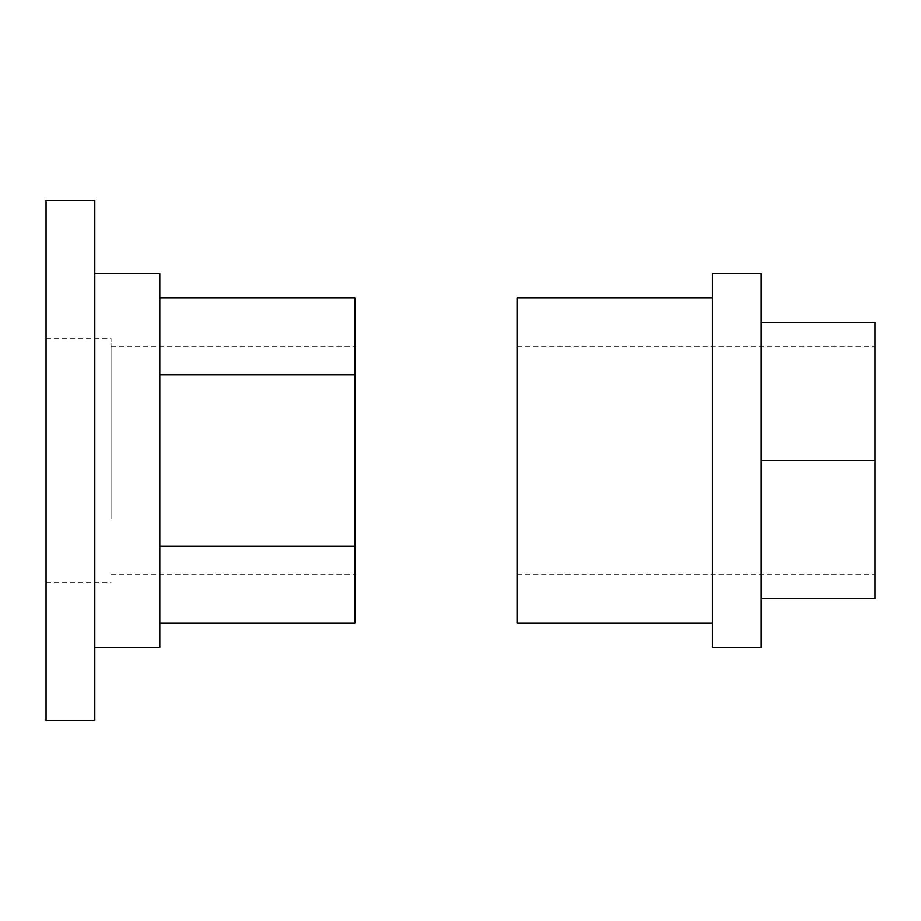 <?xml version="1.0" encoding="UTF-8"?>
<svg xmlns="http://www.w3.org/2000/svg" width="921" height="921" viewBox="0 0 921 921"><rect width="100%" height="100%" fill="white"/><g stroke="black" fill="none" stroke-linecap="round" stroke-linejoin="round"><path stroke-width="0.69" stroke-dasharray="4.61 3.45" d="M874.95 515.046L874.95 346.733L874.95 515.046M517.383 515.046L517.383 346.733L517.383 515.046M712.417 538.417L712.417 297.967L712.417 538.417M517.383 623.033L517.383 297.967M712.417 647.405L712.417 273.595M761.183 322.35L874.95 322.35L874.95 598.65L761.183 598.65L761.183 322.35L761.183 598.65M761.183 647.405L761.183 273.595M874.95 460.5L761.183 460.5M111.061 518.937L111.061 338.606L111.061 518.937M46.05 518.937L46.05 338.606L46.05 518.937M354.861 515.046L354.861 346.733L354.861 515.046M111.061 515.046L111.061 346.733L111.061 515.046M159.817 647.405L159.817 273.595M94.805 550.113L94.805 273.595L94.805 550.113M94.805 720.544L94.805 200.456M46.05 720.544L46.05 200.456M354.861 623.033L354.861 297.967M159.817 374.882L159.817 623.033L159.817 297.967L159.817 374.882L354.861 374.882M159.817 546.118L354.861 546.118M517.383 574.267L874.95 574.267M517.383 346.733L874.95 346.733M46.05 582.394L111.061 582.394M46.05 338.606L111.061 338.606M111.061 574.267L354.861 574.267M111.061 346.733L354.861 346.733"/><path stroke-width="1.38" d="M712.417 297.967L517.383 297.967L517.383 623.033L712.417 623.033M712.417 550.113L712.417 647.405L761.183 647.405L761.183 273.595L712.417 273.595L712.417 550.113M761.183 598.65L874.95 598.65L874.95 322.35L761.183 322.35M874.95 460.5L761.183 460.5M94.805 273.595L159.817 273.595L159.817 647.405L94.805 647.405M94.805 585.169L94.805 720.544L46.05 720.544L46.05 200.456L94.805 200.456L94.805 585.169M159.817 546.118L354.861 546.118L354.861 297.967L159.817 297.967M354.861 546.118L354.861 623.033L159.817 623.033M159.817 374.882L354.861 374.882"/></g></svg>
